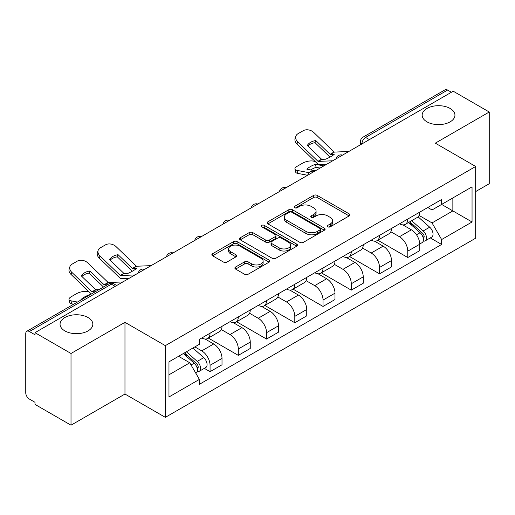 <?xml version="1.0" encoding="UTF-8"?>
<svg xmlns="http://www.w3.org/2000/svg" width="515" height="515" viewBox="0 0 515 515"><rect width="100%" height="100%" fill="white"/><g stroke="black" fill="none" stroke-linecap="round" stroke-linejoin="round"><path stroke-width="0.77" d="M327.798 226.819A1.757 1.017 0 0 0 330.289 226.819L349.17 215.92A2.511 1.448 0 0 0 349.904 214.89A2.511 1.448 0 0 0 349.17 213.867L317.182 195.397A2.511 1.448 0 0 0 313.629 195.397L294.747 206.296A1.757 1.017 0 0 0 294.232 207.017A1.757 1.017 0 0 0 294.747 207.738A1.757 1.017 0 0 0 297.232 207.738L299.678 206.322A8.04 4.641 0 0 1 311.047 206.322L313.719 207.867A8.04 4.641 0 0 1 316.075 211.15A8.04 4.641 0 0 1 313.719 214.433L311.272 215.843A1.757 1.017 0 0 0 310.757 216.558A1.757 1.017 0 0 0 311.272 217.279A1.757 1.017 0 0 0 313.757 217.279L316.204 215.869A8.04 4.641 0 0 1 327.579 215.869L330.244 217.407A8.04 4.641 0 0 1 332.6 220.69A8.04 4.641 0 0 1 330.244 223.974L327.798 225.383A1.757 1.017 0 0 0 327.283 226.104A1.757 1.017 0 0 0 327.798 226.819L327.798 225.383M88.033 317.523A16.39 9.463 0 0 0 70.175 315.47A16.39 9.463 0 0 0 60.055 324.212A16.39 9.463 0 0 0 64.858 330.9A16.39 9.463 0 0 0 82.715 332.954A16.39 9.463 0 0 0 92.835 324.212A16.39 9.463 0 0 0 88.033 317.523M450.142 108.459A16.39 9.463 0 0 0 432.285 106.412A16.39 9.463 0 0 0 422.165 115.148A16.39 9.463 0 0 0 426.967 121.843A16.39 9.463 0 0 0 444.825 123.89A16.39 9.463 0 0 0 454.945 115.148A16.39 9.463 0 0 0 450.142 108.459M235.606 267.015A2.511 1.448 0 0 0 234.872 268.038A2.511 1.448 0 0 0 235.606 269.068L244.586 274.25A2.511 1.448 0 0 0 248.14 274.25L269.107 262.141A2.511 1.448 0 0 0 269.847 261.118A2.511 1.448 0 0 0 269.107 260.088L237.119 241.619A2.511 1.448 0 0 0 233.565 241.619L212.592 253.728A2.511 1.448 0 0 0 211.858 254.751A2.511 1.448 0 0 0 212.592 255.781L223.433 262.038A2.511 1.448 0 0 0 226.993 262.038L235.967 256.856A2.511 1.448 0 0 0 236.7 255.833A2.511 1.448 0 0 0 235.967 254.803L230.591 251.7A6.721 3.882 0 0 1 228.621 248.957A6.721 3.882 0 0 1 232.767 245.372A6.721 3.882 0 0 1 240.099 246.215L261.156 258.369A6.721 3.882 0 0 1 263.126 261.118A6.721 3.882 0 0 1 258.974 264.704A6.721 3.882 0 0 1 251.648 263.86L248.14 261.832A2.511 1.448 0 0 0 244.586 261.832L235.606 267.015L235.606 269.068M165.341 345.642L124.971 322.332L71.012 353.483L34.981 332.677L453.219 91.213L489.25 112.013L435.297 143.164L475.673 166.474L165.341 345.642L165.341 417.35L475.673 238.188L475.673 166.474M299.852 242.34A2.511 1.448 0 0 0 303.406 242.34L324.379 230.231A2.511 1.448 0 0 0 325.113 229.207A2.511 1.448 0 0 0 324.379 228.177L292.391 209.708A2.511 1.448 0 0 0 288.838 209.708L267.864 221.817A2.511 1.448 0 0 0 267.13 222.847A2.511 1.448 0 0 0 267.864 223.871L299.852 242.34M262.438 227.199A1.757 1.017 0 0 1 264.221 227.45L264.221 225.358L296.743 244.136A2.511 1.448 0 0 1 297.483 245.159A2.511 1.448 0 0 1 296.743 246.189L275.776 258.292A2.511 1.448 0 0 1 272.216 258.292L240.228 239.823L240.228 237.776A2.511 1.448 0 0 0 239.494 238.799A2.511 1.448 0 0 0 240.228 239.823M240.228 237.776L249.202 232.593A2.511 1.448 0 0 1 252.762 232.593L265.734 240.08A2.511 1.448 0 0 0 269.287 240.08L275.242 236.643A2.511 1.448 0 0 0 275.976 235.619A2.511 1.448 0 0 0 275.242 234.595L261.736 226.793A1.757 1.017 0 0 1 261.221 226.079A1.757 1.017 0 0 1 262.302 225.139A1.757 1.017 0 0 1 264.221 225.358M71.012 353.483L71.012 425.19L34.981 404.391L34.981 402.299L29.374 399.061M475.673 191.561L489.25 183.726L489.25 112.013M71.012 425.19L124.971 394.039L165.341 417.35M29.368 331.531A5.118 2.955 -120 0 0 26.812 331.274A5.118 2.955 -120 0 0 25.75 333.623L25.75 392.784A5.118 2.955 -120 0 0 29.368 399.061M34.981 332.677L34.981 334.769L29.374 331.531L111.388 284.177L115.193 286.372M369.39 139.61L365.592 137.415A5.118 2.955 60 0 0 363.03 137.164L445.05 89.81A5.118 2.955 60 0 1 447.606 90.061L365.592 137.415A5.118 2.955 120 0 0 361.968 143.685L361.968 143.897M451.41 92.256L447.606 90.061M407.777 219.055A11.781 6.798 60 0 1 405.337 224.34L417.285 217.446A11.781 6.798 -120 0 0 419.725 212.154M390.814 231.737L399.447 236.72A11.781 6.798 60 0 1 407.777 251.146L419.725 244.245A11.781 6.798 -120 0 0 411.395 229.819L402.846 224.881M419.725 244.245L419.725 250.625L407.777 257.526L377.823 240.228M405.337 224.34A11.781 6.798 60 0 1 399.537 223.813M407.777 251.146L407.777 257.526M379.529 235.361A11.781 6.798 60 0 1 377.089 240.647L389.044 233.752A11.781 6.798 -120 0 0 391.477 228.46M349.576 256.534L379.529 273.832L391.477 266.931L391.477 260.551A11.781 6.798 -120 0 0 383.154 246.131L374.598 241.187M377.089 240.647A11.781 6.798 60 0 1 371.296 240.119M362.573 248.043L371.199 253.026A11.781 6.798 60 0 1 379.529 267.452L379.529 273.832M351.288 251.668A11.781 6.798 60 0 1 348.848 256.953L360.796 250.058A11.781 6.798 -120 0 0 363.236 244.767M321.334 272.841L351.288 290.138L363.236 283.237L363.236 276.858A11.781 6.798 -120 0 0 354.906 262.438L346.357 257.5M348.848 256.953A11.781 6.798 60 0 1 343.048 256.425M334.325 264.35L342.958 269.332A11.781 6.798 60 0 1 351.288 283.759L351.288 290.138M323.04 267.974A11.781 6.798 60 0 1 320.6 273.265L332.555 266.364A11.781 6.798 -120 0 0 334.988 261.079M293.087 289.147L323.04 306.444L334.988 299.543L334.988 293.17A11.781 6.798 -120 0 0 326.665 278.744L318.109 273.806M320.6 273.265A11.781 6.798 60 0 1 314.807 272.731M314.716 285.638A11.781 6.798 60 0 1 323.04 300.065L323.04 306.444M306.084 280.656L314.71 285.638L326.665 278.744M294.799 284.28A11.781 6.798 60 0 1 292.359 289.572L304.307 282.671A11.781 6.798 -120 0 0 306.747 277.385M264.845 305.453L294.799 322.751L306.747 315.85L306.747 309.476A11.781 6.798 -120 0 0 298.417 295.05L289.868 290.112M292.359 289.572A11.781 6.798 60 0 1 286.559 289.037M277.836 296.968L286.469 301.951A11.781 6.798 60 0 1 294.799 316.371L294.799 322.751M266.551 300.586A11.781 6.798 60 0 1 264.111 305.878L276.066 298.977A11.781 6.798 -120 0 0 278.499 293.692M236.597 321.759L266.551 339.057L278.499 332.156L278.499 325.783A11.781 6.798 -120 0 0 270.175 311.356L261.62 306.419M264.111 305.878A11.781 6.798 60 0 1 258.318 305.344M249.595 313.274L258.221 318.257A11.781 6.798 60 0 1 266.551 332.677L266.551 339.057M238.31 316.899A11.781 6.798 60 0 1 235.87 322.184L247.818 315.283A11.781 6.798 -120 0 0 250.258 309.998M208.356 338.072L238.31 355.363L250.258 348.462L250.258 342.089A11.781 6.798 -120 0 0 241.928 327.662L233.379 322.725M235.87 322.184A11.781 6.798 60 0 1 230.07 321.65M221.347 329.581L229.98 334.563A11.781 6.798 60 0 1 238.31 348.99L238.31 355.363M210.062 333.205A11.781 6.798 60 0 1 207.622 338.49L219.577 331.589A11.781 6.798 -120 0 0 222.01 326.304M222.017 358.395A11.781 6.798 -120 0 0 213.686 343.969L205.131 339.031M222.01 364.774L222.01 358.395L210.062 365.296L210.062 371.669L222.01 364.774M207.622 338.49A11.781 6.798 60 0 1 201.828 337.956M204.333 368.36L210.062 371.669M194.857 346.898L201.738 350.87A11.781 6.798 60 0 1 210.062 365.296M427.785 207.506L432.034 209.959L472.049 186.861L452.859 197.94L452.859 210.899L432.034 222.924L419.062 215.431M168.965 374.804L189.784 362.785L199.382 379.407L168.965 396.968L168.965 361.845L199.382 344.284L199.382 339.372L441.632 199.505L441.632 204.423L472.049 221.984L441.632 239.546L432.034 222.924M472.049 186.861L472.049 221.984M199.382 379.407L199.382 384.319L441.632 244.458L441.632 239.546M124.971 322.332L124.971 394.039M189.784 362.785L178.557 356.303M430.289 237.911L441.632 244.458M328.506 227.07L330.244 226.066A8.04 4.641 0 0 0 332.6 222.783L332.6 220.69M316.075 211.15L316.075 213.236A8.04 4.641 0 0 1 313.719 216.519L311.974 217.523M349.138 215.94L317.182 197.49A2.511 1.448 0 0 0 313.629 197.49L295.449 207.983M324.347 230.25L292.391 211.8A2.511 1.448 0 0 0 288.838 211.8L267.897 223.89M319.937 229.922A1.757 1.017 0 0 0 320.452 229.207A1.757 1.017 0 0 0 319.937 228.486L291.857 212.277A1.757 1.017 0 0 0 289.366 212.277L286.791 213.764A8.04 4.641 0 0 0 284.435 217.047A8.04 4.641 0 0 0 286.791 220.33L305.987 231.409A8.04 4.641 0 0 0 317.362 231.409L319.937 229.922L319.937 232.014A1.757 1.017 0 0 0 320.452 231.299L320.452 229.207M284.435 217.047L284.435 219.139A8.04 4.641 0 0 0 286.791 222.422L286.791 220.33M319.937 232.014L317.362 233.501A8.04 4.641 0 0 1 305.987 233.501L286.791 222.422M240.26 239.842L249.202 234.679L249.202 232.593M275.976 235.619L275.976 237.711A2.511 1.448 0 0 1 275.242 238.735L269.287 242.172A2.511 1.448 0 0 1 265.734 242.172L252.762 234.679A2.511 1.448 0 0 0 249.202 234.679M264.221 227.45L296.711 246.209M279.194 247.857A6.721 3.882 0 0 0 286.52 248.694A6.721 3.882 0 0 0 290.672 245.108A6.721 3.882 0 0 0 288.703 242.365L281.28 238.078A2.511 1.448 0 0 0 277.727 238.078L271.772 241.516A2.511 1.448 0 0 0 271.038 242.546A2.511 1.448 0 0 0 271.772 243.569L279.194 247.857L279.194 249.942A6.721 3.882 0 0 0 286.52 250.786A6.721 3.882 0 0 0 290.672 247.2L290.672 245.108M271.038 242.546L271.038 244.638A2.511 1.448 0 0 0 271.772 245.661L271.772 243.569M279.194 249.942L271.772 245.661M263.126 261.118L263.126 263.204A6.721 3.882 0 0 1 258.974 266.789A6.721 3.882 0 0 1 251.648 265.952L248.14 263.925A2.511 1.448 0 0 0 244.586 263.925L235.645 269.088M228.621 248.957L228.621 251.05A6.721 3.882 0 0 0 230.591 253.792L230.591 251.7M235.934 256.876L230.591 253.792M269.075 262.161L237.119 243.711A2.511 1.448 0 0 0 233.565 243.711L212.631 255.801M320.111 168.064L316.146 167.304L315.399 164.298L323.838 165.907M315.399 164.298A15.875 5.787 -13.9 0 0 306.889 169.21L315.328 170.826M307.616 175.274L297.709 173.381A7.68 2.8 166.1 0 1 295.681 172.094L294.941 169.087A7.68 2.8 -13.9 0 1 297.239 166.248L302.492 163.216A7.68 2.8 -13.9 0 1 313.075 161.066L315.122 161.459M294.941 169.087A7.68 2.8 -13.9 0 0 296.962 170.368L297.709 173.381M309.09 172.692L296.962 170.368M316.146 167.304A15.875 5.787 -13.9 0 0 310.584 169.918M408.595 222.461L420.098 232.735A6.399 3.695 60 0 1 422.113 242.629L419.725 244.007M408.897 222.731L414.318 225.86M409.753 221.791L422.558 233.218A3.071 1.777 60 0 1 423.523 237.969A3.071 1.777 60 0 1 423.246 238.084M411.672 220.684L423.182 230.958A6.399 3.695 60 0 1 425.19 240.853A6.399 3.695 60 0 1 423.253 241.059M418.09 216.834L429.697 227.192A6.399 3.695 60 0 1 431.705 237.093L425.19 240.853M315.785 140.543A15.875 11.6 -160.8 0 0 307.275 145.455L321.682 159.315L325.738 159.187A15.875 3.708 -20.2 0 0 330.733 156.695A15.875 3.708 -20.2 0 0 334.248 154.275L330.192 154.403L315.785 140.543L315.038 142.687L329.33 156.463A3.843 2.215 -120 0 0 330.089 157.056M332.716 160.789L318.064 161.407L297.709 141.818L296.962 143.962A7.68 5.614 -160.8 0 1 295.14 138.303L295.887 136.16A7.68 5.614 19.2 0 0 297.709 141.818M326.896 164.143L319.351 164.491A3.843 2.215 60 0 1 318.064 164.124A3.843 2.215 60 0 1 317.201 163.467L296.962 143.962M348.829 151.481L334.177 152.105L313.822 132.516A7.68 5.614 19.2 0 0 303.238 130.688L297.985 133.72A7.68 5.614 19.2 0 0 295.887 136.16M307.841 145.996A15.875 11.6 -160.8 0 1 315.038 142.687M118.07 254.687A15.875 11.6 -160.8 0 0 109.56 259.605L123.973 273.465L128.029 273.33A15.875 3.708 -20.2 0 0 133.018 270.845A15.875 3.708 -20.2 0 0 136.539 268.418L132.484 268.553L118.07 254.687L117.323 256.837L131.621 270.607A3.843 2.215 -120 0 0 132.374 271.205M135.001 274.933L120.349 275.551L99.994 255.968L99.247 258.112A7.68 5.614 -160.8 0 1 97.425 252.453L98.172 250.303A7.68 5.614 19.2 0 0 99.994 255.968M129.188 278.293L121.643 278.641A3.843 2.215 60 0 1 120.349 278.274A3.843 2.215 60 0 1 119.493 277.611L99.247 258.112M151.114 265.631L136.462 266.249L116.107 246.659A7.68 5.614 19.2 0 0 105.53 244.837L100.277 247.863A7.68 5.614 19.2 0 0 98.172 250.303M110.126 260.146A15.875 11.6 -160.8 0 1 117.323 256.837M89.52 295.069L89.919 294.844M89.443 294.747A15.875 5.787 -13.9 0 0 80.932 299.666L81.409 299.756M73.697 304.204L71.752 303.837A7.68 2.8 166.1 0 1 69.725 302.55L68.984 299.537A7.68 2.8 -13.9 0 1 71.282 296.704L76.535 293.672A7.68 2.8 -13.9 0 1 87.119 291.522L89.166 291.915M68.984 299.537A7.68 2.8 -13.9 0 0 71.006 300.824L71.752 303.837M77.424 302.054L71.006 300.824M183.34 353.548L194.142 363.184A6.399 3.695 60 0 1 196.157 373.085L195.835 373.266M183.449 353.483L188.361 356.316M184.499 352.872L196.601 363.674A3.071 1.777 60 0 1 197.567 368.425A3.071 1.777 60 0 1 197.29 368.534M186.417 351.764L197.226 361.408A6.399 3.695 60 0 1 199.234 371.309A6.399 3.695 60 0 1 197.297 371.515M192.938 348.005L203.74 357.648A6.399 3.695 60 0 1 205.749 367.543L199.234 371.309M95.23 291.773L91.992 291.773L71.752 272.274L71.006 274.418A7.68 5.614 -160.8 0 1 69.184 268.759L69.931 266.616A7.68 5.614 19.2 0 0 71.752 272.274M98.854 289.681L95.61 289.681L81.319 275.911A15.875 11.6 -160.8 0 1 89.829 270.999L89.082 273.143L103.373 286.913A3.843 2.215 -120 0 0 103.476 287.01M91.348 294.014A3.843 2.215 60 0 1 91.245 293.917L71.006 274.418M107.365 284.769L104.12 284.769L89.829 270.999M122.873 281.937L108.221 282.555L87.865 262.965A7.68 5.614 19.2 0 0 77.282 261.144L72.029 264.176A7.68 5.614 19.2 0 0 69.931 266.616M81.885 276.452A15.875 11.6 -160.8 0 1 89.082 273.143M362.148 143.794L361.968 143.685A5.118 2.955 0 0 1 360.468 141.599L360.468 144.76M238.31 348.99L250.258 342.089M266.551 332.677L278.499 325.783M294.799 316.371L306.747 309.476M323.04 300.065L334.988 293.17M351.288 283.759L363.236 276.858M379.529 267.452L391.477 260.551M201.738 350.87L213.686 343.969M229.98 334.563L241.928 327.662M258.221 318.257L270.175 311.356M286.469 301.951L298.417 295.05M342.958 269.332L354.906 262.438M371.199 253.026L383.154 246.131M399.447 236.72L411.395 229.819M342.095 155.369A5.118 2.955 120 0 0 339.836 156.676M313.854 171.675A5.118 2.955 120 0 0 311.588 172.982M285.606 187.981A5.118 2.955 120 0 0 283.347 189.288M257.365 204.288A5.118 2.955 120 0 0 255.099 205.594M229.117 220.594A5.118 2.955 120 0 0 226.857 221.901M200.876 236.906A5.118 2.955 120 0 0 198.61 238.207M172.628 253.213A5.118 2.955 120 0 0 170.368 254.513M144.387 269.519A5.118 2.955 120 0 0 142.121 270.826M116.693 285.51L113.95 283.926A5.118 2.955 120 0 0 111.388 284.177A5.118 2.955 60 0 0 108.826 283.926L26.812 331.274M330.244 226.066L330.244 223.974M311.272 217.279L311.272 215.843M313.719 216.519L313.719 214.433M294.747 207.738L294.747 206.296M313.629 197.49L313.629 195.397M317.182 197.49L317.182 195.397M349.17 215.92L349.17 213.867M267.864 223.871L267.864 221.817M288.838 211.8L288.838 209.708M292.391 211.8L292.391 209.708M324.379 230.231L324.379 228.177M305.987 233.501L305.987 231.409M317.362 233.501L317.362 231.409M252.762 234.679L252.762 232.593M265.734 242.172L265.734 240.08M269.287 242.172L269.287 240.08M275.242 238.735L275.242 236.643M296.743 246.189L296.743 244.136M244.586 263.925L244.586 261.832M248.14 263.925L248.14 261.832M251.648 265.952L251.648 263.86M235.967 256.856L235.967 254.803M212.592 255.781L212.592 253.728M233.565 243.711L233.565 241.619M237.119 243.711L237.119 241.619M269.107 262.141L269.107 260.088M420.098 232.735L416.513 234.801M424.16 236.565L423.008 237.228M429.697 227.192L423.182 230.958M321.856 159.367L318.238 161.453M334.351 152.15L330.366 154.448M321.566 159.225L317.948 161.317M334.061 152.015L330.076 154.313M124.147 273.51L120.523 275.602M136.636 266.3L132.651 268.598M123.858 273.375L120.233 275.467M136.353 266.165L132.368 268.463M194.142 363.184L191.052 364.974M198.204 367.021L197.052 367.684M203.74 357.648L197.226 361.408M95.899 289.816L92.282 291.908M108.395 282.606L104.41 284.904M95.61 289.681L91.992 291.773M108.105 282.471L104.12 284.769M342.533 155.118A5.118 5.118 0 0 0 335.96 158.91M314.285 171.424A5.118 5.118 0 0 0 307.719 175.216M286.044 187.73A5.118 5.118 0 0 0 279.471 191.529M257.796 204.037A5.118 5.118 0 0 0 251.23 207.835M229.555 220.343A5.118 5.118 0 0 0 222.982 224.141M201.307 236.655A5.118 5.118 0 0 0 194.741 240.447M173.066 252.962A5.118 5.118 0 0 0 166.493 256.753M144.818 269.268A5.118 5.118 0 0 0 138.252 273.059M113.95 283.926A5.118 5.118 0 0 0 108.826 283.926M363.03 137.164A5.118 5.118 0 0 0 360.468 141.599"/></g></svg>
